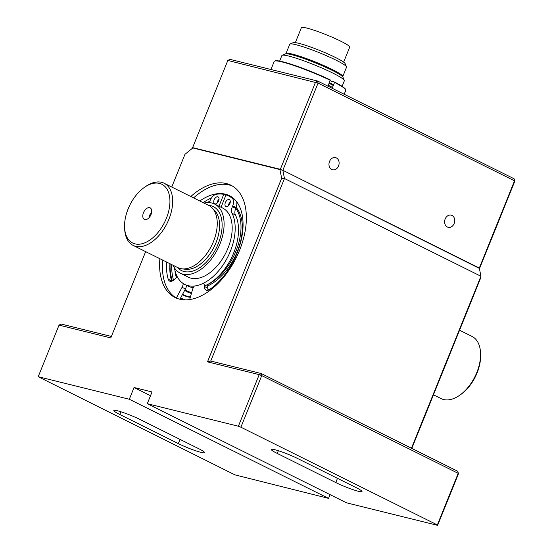 <?xml version="1.0" encoding="UTF-8"?>
<svg xmlns="http://www.w3.org/2000/svg" width="553" height="553" viewBox="0 0 553 553"><rect width="100%" height="100%" fill="white"/><g stroke="black" fill="none" stroke-linecap="round" stroke-linejoin="round"><path stroke-width="0.83" d="M329.436 82.611A33.692 3.546 22 0 1 333.583 84.782M279.631 61.1L281.871 55.563A33.692 3.546 22 0 1 282.189 55.279A33.692 3.546 22 0 1 314.436 64.895A33.692 3.546 22 0 1 344.312 80.385A33.692 3.546 22 0 1 344.346 80.8L342.113 86.337M285.486 53.904L286.095 53.434A30.629 3.228 22 0 1 315.576 62.081A30.629 3.228 22 0 1 342.784 76.342L342.895 77.102M282.189 55.279L285.417 53.931A31.189 3.283 22 0 1 315.272 62.828A31.189 3.283 22 0 1 342.929 77.164L344.312 80.385M329.146 83.33A34.341 3.615 22 0 1 333.3 85.487M343.641 62.136L349.696 47.164A26.046 2.744 -158 0 0 326.574 34.867A26.046 2.744 -158 0 0 301.392 27.65L295.343 42.622M286.005 53.503L289.744 44.254A30.629 3.228 22 0 1 290.028 44.005L293.263 42.65A28.127 2.959 22 0 1 320.187 50.676A28.127 2.959 22 0 1 345.12 63.602L346.51 66.823A30.629 3.228 22 0 1 346.537 67.203L342.805 76.452M290.028 44.005A30.629 3.228 22 0 1 319.351 52.735A30.629 3.228 22 0 1 346.51 66.823M345.756 89.807L345.542 89.309A38.205 4.023 -158 0 0 334.454 82.01L334.537 82.418A38.586 4.065 -158 0 1 345.756 89.807A38.586 4.065 -158 0 1 345.798 90.291L344.194 94.259M334.537 82.418L332.526 87.402A38.586 4.065 -158 0 0 328.344 85.321L330.272 79.929A38.205 4.023 -158 0 0 275.104 60.851L274.606 61.058A38.586 4.065 -158 0 0 274.24 61.376L270.956 69.505M330.355 80.344A38.586 4.065 -158 0 0 274.606 61.058M331.51 81.277L334.454 82.01M180.147 298.862A61.742 36.498 -63.5 0 0 181.308 299.532M437.623 525.35L437.354 524.935L458.195 473.347L458.465 473.762L437.623 525.35L346.531 502.822L147.292 403.697L152.034 391.953L134.04 387.501L150.52 395.699M411.446 448.227L480.93 276.251L480.903 277.399L411.805 448.414M330.051 494.624L328.537 498.371L234.935 474.868L38.205 376.711L129.298 399.245L328.537 498.371M147.292 403.697L238.378 426.225L259.219 374.637L207.493 361.842L281.657 178.273L279.866 169.197L193.08 147.727L184.944 154.356L171.741 187.032M145.646 251.629L110.78 337.918L59.047 325.123L38.205 376.711M134.04 387.501L129.298 399.245M190.82 196.522A62.703 37.065 116.5 0 1 230.912 185.22A62.703 37.065 116.5 0 1 239.525 250.405A62.703 37.065 116.5 0 1 175.045 297.507A62.703 37.065 116.5 0 1 159.879 258.707M59.047 325.123L61.162 324.037L111.367 336.459M279.866 169.197L282.846 170.283L479.306 268.018L480.93 276.251L284.47 178.508L210.728 361.033L261.334 373.551L457.794 471.287L458.195 473.347L261.742 375.605L240.894 427.199L437.354 524.935M140.054 419.506A17.364 1.832 -158 0 0 123.298 412.559A17.364 1.832 -158 0 0 113.835 410.499A17.364 1.832 -158 0 0 119.814 414.501L178.336 443.617A17.364 1.832 -158 0 0 195.091 450.564A17.364 1.832 -158 0 0 204.555 452.624A17.364 1.832 -158 0 0 198.575 448.621L140.054 419.506M281.657 178.273L284.47 178.508L282.846 170.283L479.382 268.385M238.378 426.225L240.894 427.199M261.742 375.605L259.219 374.637L261.334 373.551L261.742 375.605M207.493 361.842L210.728 361.033M458.465 473.762L457.794 471.287M176.469 298.15A62.703 37.065 116.5 0 1 162.665 260.097M193.605 197.912A62.703 37.065 116.5 0 1 232.281 185.967M335.775 482.555A17.364 1.832 -158 0 0 352.531 489.502A17.364 1.832 -158 0 0 361.994 491.562A17.364 1.832 -158 0 0 356.014 487.559L297.493 458.451A17.364 1.832 -158 0 0 280.737 451.504A17.364 1.832 -158 0 0 271.274 449.444A17.364 1.832 -158 0 0 277.253 453.439L335.775 482.555L337.475 478.338M186.596 285.341A6.754 3.989 116.5 0 1 185.414 288.956L179.939 299.256M183.264 283.558A6.754 3.989 116.5 0 1 182.075 287.29L176.338 298.074M189.679 299.581L192.43 289.855A6.754 3.989 116.5 0 1 194.366 286.046M206.739 284.947A6.754 3.989 116.5 0 1 207.79 288.148A6.754 3.989 116.5 0 0 208.128 290.256M171.679 281.242A6.754 3.989 116.5 0 1 171.554 280.869A55.376 32.731 116.5 0 1 169.93 263.712M203.158 202.661A55.376 32.731 116.5 0 1 211.467 197.939M225.776 195.34A55.376 32.731 116.5 0 1 225.818 195.34L223.758 194.331L218.953 206.214M228.154 195.714A55.376 32.731 116.5 0 1 231.057 196.578M166.584 262.046A55.376 32.731 116.5 0 0 168.209 279.203A6.754 3.989 116.5 0 0 169.66 281.111A6.754 3.989 116.5 0 0 174.72 279.134A6.754 3.989 116.5 0 1 177.472 277.122M199.813 200.995A55.376 32.731 116.5 0 1 229.426 195.665A55.376 32.731 116.5 0 1 241.516 238.606A55.376 32.731 116.5 0 1 209.718 289.475A6.754 3.989 116.5 0 1 206.103 290.125A6.754 3.989 116.5 0 1 204.444 286.482L207.79 288.148M203.4 283.288A6.754 3.989 116.5 0 1 204.444 286.482M182.601 294.251A56.496 33.394 -63.5 0 0 183.949 294.991A56.496 33.394 -63.5 0 0 188.061 296.498A56.496 33.394 -63.5 0 0 190.426 296.94M170.061 263.774A56.496 33.394 -63.5 0 0 172.432 280.952M171.707 264.59A56.496 33.394 -63.5 0 0 173.566 280.233M182.704 294.051A56.496 33.394 -63.5 0 0 184.778 295.385M185.027 289.689A51.45 30.415 -63.5 0 0 191.013 292.378A51.45 30.415 -63.5 0 0 191.67 292.53M208.032 289.993A51.45 30.415 -63.5 0 0 211.523 288.148M223.758 194.331A52.093 30.795 -63.5 0 0 216.299 194.283A7.714 4.562 116.5 0 0 210.202 200.331L209.87 201.147A51.45 30.415 -63.5 0 0 207.437 202.592M174.983 270.562A51.45 30.415 -63.5 0 0 176.545 277.565M190.674 287.118A46.5 27.484 -63.5 0 0 192.852 287.816A46.5 27.484 -63.5 0 0 193.197 287.899M207.437 286.019A46.5 27.484 -63.5 0 0 238.225 249.182A46.5 27.484 -63.5 0 0 236.11 207.375M230.117 202.951A46.5 27.484 -63.5 0 0 229.578 202.73A46.5 27.484 -63.5 0 1 230.11 202.972M182.414 294.597A56.876 33.622 -63.5 0 0 183.776 295.337A56.876 33.622 -63.5 0 0 187.923 296.857A56.876 33.622 -63.5 0 0 190.322 297.307M169.799 267.77A56.876 33.622 -63.5 0 0 172.135 281.083A56.918 33.643 -63.5 0 1 169.806 268.599M184.702 290.304A52.245 30.885 -63.5 0 0 191.29 293.408A52.245 30.885 -63.5 0 0 191.414 293.436M233.055 198.002A52.245 30.885 -63.5 0 0 231.838 197.532M209.905 201.05A52.245 30.885 -63.5 0 0 207.396 202.592M174.886 270.134A52.245 30.885 -63.5 0 0 176.379 277.661M192.845 287.608A46.113 27.256 -63.5 0 0 193.274 287.74M206.774 284.982A46.113 27.256 -63.5 0 0 236.622 249.438A46.113 27.256 -63.5 0 0 235.744 208.287M229.647 203.124L230.013 203.31A46.113 27.256 -63.5 0 0 229.647 203.124A46.113 27.256 -63.5 0 0 229.384 202.999M218.235 201.707A46.113 27.256 -63.5 0 0 217.315 201.886M182.4 294.631A56.918 33.643 -63.5 0 0 183.755 295.371A56.918 33.643 -63.5 0 0 187.909 296.892A56.918 33.643 -63.5 0 0 190.308 297.341M192.824 147.941L282.846 170.283L318.065 83.116L317.664 81.056L514.117 178.792L514.525 180.852L318.065 83.116L227.836 60.443L192.617 147.616M452.015 215.47A6.256 5.005 -76.1 0 1 454.386 222.963A6.256 5.005 -76.1 0 1 448.179 227.304A6.256 5.005 -76.1 0 1 444.826 220.032A6.256 5.005 -76.1 0 1 451.186 215.158A6.256 5.005 -76.1 0 1 452.015 215.47M336.369 157.93A6.256 5.005 -76.1 0 1 338.74 165.43A6.256 5.005 -76.1 0 1 332.533 169.771A6.256 5.005 -76.1 0 1 329.18 162.499A6.256 5.005 -76.1 0 1 335.54 157.626A6.256 5.005 -76.1 0 1 336.369 157.93M227.836 60.443L229.944 59.358L317.664 81.056L315.549 82.141L280.33 169.308M479.306 268.018L514.525 180.852L514.795 181.266L479.575 268.433M514.795 181.266L514.117 178.792M144.464 187.329L145.695 186.472A34.728 20.53 116.5 0 1 164.11 183.237A34.728 20.53 116.5 0 1 168.879 219.334A34.728 20.53 116.5 0 1 133.169 245.421A34.728 20.53 116.5 0 1 124.646 228.783L124.584 227.29A32.8 19.39 116.5 0 1 144.464 187.329A32.8 19.39 116.5 0 1 166.439 188.283A32.8 19.39 116.5 0 1 166.363 218.366A32.8 19.39 116.5 0 1 141.416 243.887A32.8 19.39 116.5 0 1 124.584 227.29M164.11 183.237L208.695 205.419A34.728 20.53 116.5 0 1 212.006 207.817A34.728 20.53 116.5 0 1 213.465 241.516A34.728 20.53 116.5 0 1 181.667 268.793A34.728 20.53 116.5 0 1 177.755 267.604L133.169 245.421M151.01 214.564A6.463 3.823 116.5 0 1 146.082 219.596A6.463 3.823 116.5 0 1 143.828 211.93A6.463 3.823 116.5 0 1 151.301 209.11A6.463 3.823 116.5 0 1 151.01 214.564M433.462 394.821L441.094 398.616A34.728 20.53 -63.5 0 0 459.508 395.381L460.739 394.524A32.8 19.39 -63.5 0 0 480.619 354.563L480.557 353.07A34.728 20.53 -63.5 0 0 472.034 336.424L459.557 330.224M459.508 395.381A34.728 20.53 -63.5 0 0 476.804 372.528A34.728 20.53 -63.5 0 0 480.557 353.07M203.974 203.069A38.586 22.811 116.5 0 1 214.592 204.043A38.586 22.811 116.5 0 1 219.894 244.149A38.586 22.811 116.5 0 1 180.216 273.141A38.586 22.811 116.5 0 1 173.034 265.253M214.592 204.043L222.672 208.059A38.586 22.811 116.5 0 1 227.981 248.173A38.586 22.811 116.5 0 1 188.296 277.157L180.216 273.141M212.006 207.817L214.495 210.327A33.574 19.846 116.5 0 1 215.912 242.905A33.574 19.846 116.5 0 1 185.172 269.27L181.667 268.793M149.365 217.343A3.09 1.825 116.5 0 1 149.669 215.29A3.09 1.825 116.5 0 1 151.487 213.092M234.666 199.453L232.142 198.202A52.093 30.795 -63.5 0 0 228.693 195.969L232.032 197.635A52.093 30.795 116.5 0 1 233.801 198.638M228.693 195.969A52.093 30.795 -63.5 0 0 226.004 194.891L221.013 207.237M214.944 203.898A3.857 2.281 116.5 0 1 214.661 203.801A3.857 2.281 116.5 0 1 214.336 199.329A3.857 2.281 116.5 0 1 218.096 196.889A3.857 2.281 116.5 0 1 218.532 201.133A3.857 2.281 116.5 0 1 214.944 203.898M226.184 206.684A3.857 2.281 116.5 0 1 225.907 206.58A3.857 2.281 116.5 0 1 225.583 202.108A3.857 2.281 116.5 0 1 229.343 199.668A3.857 2.281 116.5 0 1 229.778 203.912A3.857 2.281 116.5 0 1 226.184 206.684M209.87 201.147A7.714 4.562 116.5 0 1 209.172 202.612M232.142 198.202A7.714 4.562 116.5 0 1 232.689 205.896L232.357 206.711A7.714 4.562 116.5 0 0 232.066 213.327A44.247 26.157 116.5 0 1 223.426 264.438A44.247 26.157 116.5 0 1 184.868 284.477A44.247 26.157 116.5 0 1 174.451 267.859M228.313 205.937A3.857 2.281 116.5 0 1 230.283 201.969M236.636 201.714A7.714 4.562 116.5 0 1 236.034 207.555L232.689 205.896M232.066 213.327L235.405 214.993A7.714 4.562 116.5 0 1 235.702 208.377L236.034 207.555M235.405 214.993A44.247 26.157 116.5 0 1 232.924 254.774A44.247 26.157 116.5 0 1 204.437 285.984M193.308 287.678A44.247 26.157 116.5 0 1 188.214 286.143L184.868 284.477M217.066 203.158A3.857 2.281 116.5 0 1 219.036 199.191M277.253 453.439L278.353 450.716M178.336 443.617L180.036 439.4M119.814 414.501L120.913 411.778M182.075 287.29L185.414 288.956M168.209 279.203L171.554 280.869M180.679 297.86A60.581 35.814 -63.5 0 0 185.151 299.878M208.44 205.287A35.724 21.118 116.5 0 1 218.228 243.742A35.724 21.118 116.5 0 1 177.499 267.479M235.702 208.377L232.357 206.711M183.776 295.337L184.882 295.89M180.174 298.807L181.384 299.546M126.858 212.4L128.075 209.041"/></g></svg>
